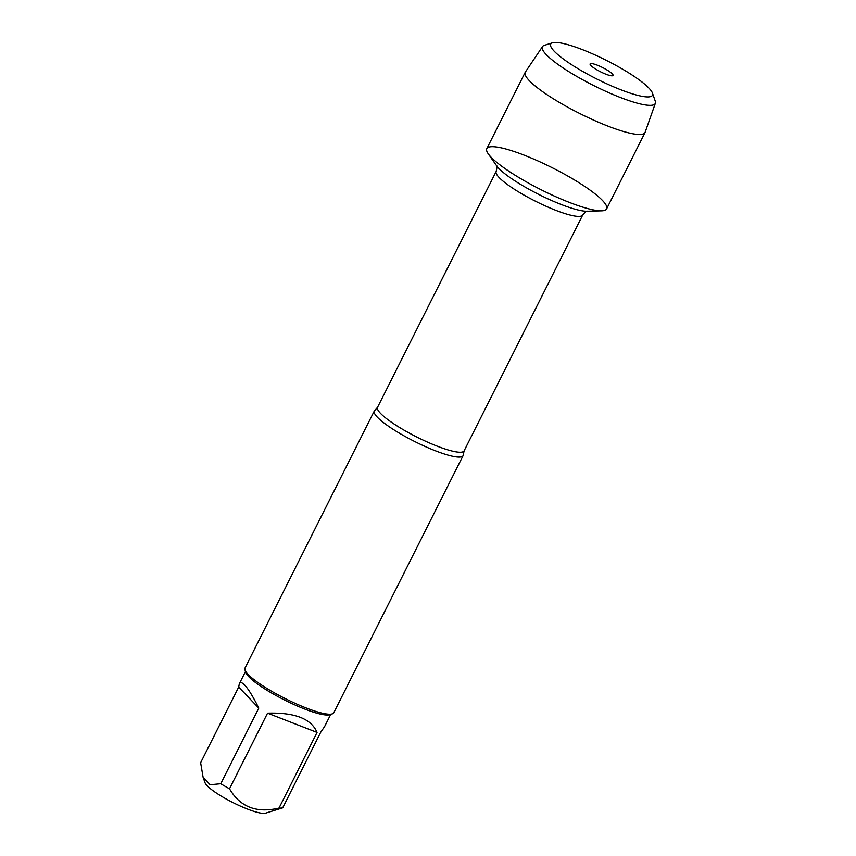<?xml version="1.0" encoding="UTF-8"?>
<svg xmlns="http://www.w3.org/2000/svg" width="856" height="856" viewBox="0 0 856 856"><rect width="100%" height="100%" fill="white"/><g stroke="black" fill="none" stroke-linecap="round" stroke-linejoin="round"><path stroke-width="1.28" d="M463.278 454.654A49.691 9.138 -153.3 0 1 463.096 455.627A49.691 9.138 -153.3 0 1 425.229 446.522A49.691 9.138 -153.3 0 1 377.4 417.236A49.691 9.138 -153.3 0 1 374.307 410.976A49.691 9.138 -153.3 0 1 374.971 410.249L377.55 407.306A48.45 8.913 26.7 0 0 416.819 437.031A48.45 8.913 26.7 0 0 464.113 450.845L463.278 454.654M602.453 200.443A67.046 12.337 26.7 0 0 528.259 156.787A67.046 12.337 26.7 0 0 488.252 153.834A67.046 12.337 26.7 0 0 541.174 189.786A67.046 12.337 26.7 0 0 601.586 210.844A67.046 12.337 26.7 0 0 602.453 200.443M374.307 410.976L244.977 668.119A49.691 9.138 26.7 0 0 244.998 670.045A49.691 9.138 26.7 0 0 285.262 698.614A49.691 9.138 26.7 0 0 332.203 713.904A49.691 9.138 26.7 0 0 333.765 712.77L463.096 455.627M330.737 714.364L324.574 726.616L320.743 732.201L282.705 807.829L265.521 813.179A34.454 6.334 -153.3 0 1 265.456 813.2A34.454 6.334 -153.3 0 1 237.337 804.693A34.454 6.334 -153.3 0 1 207.184 785.776A34.454 6.334 -153.3 0 1 205.055 782.769L203.043 777.034M317.052 732.415C311.284 718.762 294.785 712.342 267.554 713.166L317.052 732.415L279.013 808.053C256.607 813.414 240.108 806.994 229.515 788.793A47.701 8.774 -153.3 0 1 220.752 783.732L210.105 784.759L203.065 777.023L200.636 762.728L238.674 687.101L258.79 708.105C253.173 696.805 248.465 689.123 244.677 685.057C242.066 682.371 240.29 681.932 239.338 683.751L238.674 687.101M267.554 713.166L229.515 788.793M282.705 807.829A47.701 8.774 -153.3 0 1 279.013 808.053M220.752 783.732L258.79 708.105M244.998 670.045L245.886 672.602A47.701 8.774 26.7 0 0 248.839 676.775A47.701 8.774 26.7 0 0 290.751 703.043A47.701 8.774 26.7 0 0 329.614 714.717L332.203 713.904M542.565 46.524L525.37 72.032A67.046 12.337 26.7 0 0 525.22 72.279L486.818 148.644A67.046 12.337 26.7 0 0 490.991 157.087A67.046 12.337 26.7 0 0 555.523 196.602A67.046 12.337 26.7 0 0 606.615 208.896L645.028 132.53A67.046 12.337 26.7 0 0 645.135 132.263L655.364 103.255A63.151 11.62 -153.3 0 1 607.792 92.234A63.151 11.62 -153.3 0 1 546.353 54.72A63.151 11.62 -153.3 0 1 542.565 46.524A63.151 11.62 -153.3 0 1 544.395 45.325L552.495 42.8A56.935 10.475 26.7 0 0 554.26 51.274A56.935 10.475 26.7 0 0 613.773 86.895A56.935 10.475 26.7 0 0 652.433 93.058A56.935 10.475 26.7 0 0 606.283 60.327A56.935 10.475 26.7 0 0 552.495 42.8M525.22 72.279A67.046 12.337 26.7 0 0 529.393 80.732A67.046 12.337 26.7 0 0 593.925 120.247A67.046 12.337 26.7 0 0 645.028 132.53M652.433 93.058L655.236 101.062A63.151 11.62 -153.3 0 1 655.364 103.255M590.908 65.527A12.84 2.365 26.7 0 0 602.645 72.814A12.84 2.365 26.7 0 0 612.864 75.638A12.84 2.365 26.7 0 0 612.254 73.83A12.84 2.365 26.7 0 0 599.286 65.998A12.84 2.365 26.7 0 0 590.062 64.179A12.84 2.365 26.7 0 0 590.908 65.527M464.113 450.845L582.722 215.006A48.45 8.913 -153.3 0 1 535.439 201.203A48.45 8.913 -153.3 0 1 496.159 171.468C497.069 167.476 497.186 165.518 496.512 165.583M488.252 153.834L496.662 165.818A53.414 9.823 26.7 0 0 538.831 194.462A53.414 9.823 26.7 0 0 586.959 211.229L601.586 210.844M377.55 407.306L496.159 171.468M582.722 215.006C585.376 211.892 586.884 210.63 587.227 211.207M245.501 671.5L239.338 683.751"/></g></svg>

